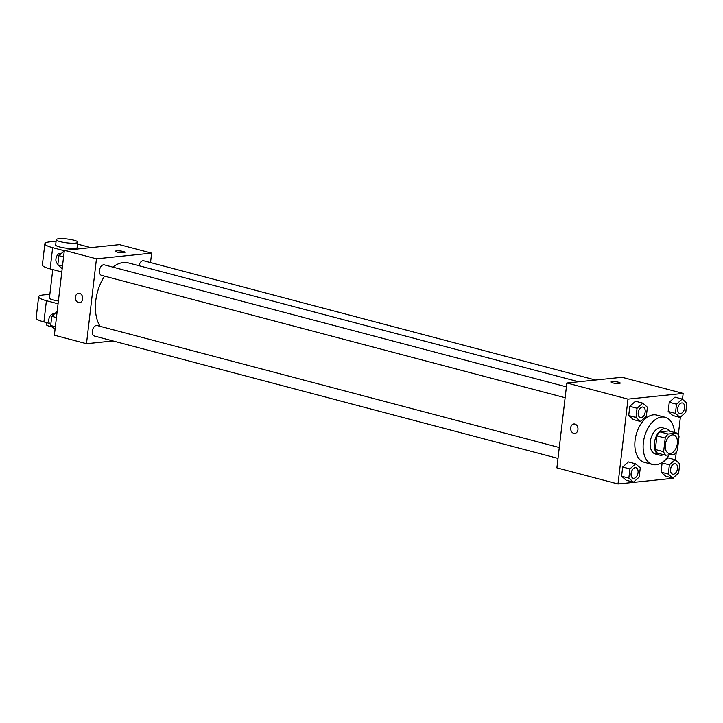 <?xml version="1.0" encoding="UTF-8"?>
<svg xmlns="http://www.w3.org/2000/svg" width="723" height="723" viewBox="0 0 723 723"><rect width="100%" height="100%" fill="white"/><g stroke="black" fill="none" stroke-linecap="round" stroke-linejoin="round"><path stroke-width="1.08" d="M670.23 453.457A9.498 5.829 -75.2 0 1 668.892 453.357A9.498 5.829 -75.2 0 1 665.684 442.693A9.498 5.829 -75.2 0 1 673.746 434.993A9.498 5.829 -75.2 0 1 677.189 444.609A9.498 5.829 -75.2 0 1 670.23 453.457M677.415 450.266L679.014 436.665A12.897 7.908 -75.2 0 0 676.99 433.113L668.142 434.026A12.897 7.908 -75.2 0 0 665.223 438.084L663.624 451.694A12.897 7.908 -75.2 0 0 665.648 455.246L674.496 454.324A12.897 7.908 -75.2 0 0 677.415 450.266M665.223 438.084L656.927 435.897L655.336 449.507L663.624 451.694M655.336 449.507A12.897 7.908 -75.2 0 0 657.361 453.059L665.648 455.246M656.927 435.897A12.897 7.908 -75.2 0 1 659.855 431.839L668.142 434.026M676.99 433.113L668.694 430.926L659.855 431.839M669.715 431.188A13.565 8.324 104.8 0 0 666.489 428.866A13.565 8.324 104.8 0 0 654.405 442.883A13.565 8.324 104.8 0 0 659.566 455.11A13.565 8.324 104.8 0 0 663.515 454.677M659.566 455.11L655.418 454.017A13.565 8.324 -75.2 0 1 650.266 441.789A13.565 8.324 -75.2 0 1 662.349 427.772L666.489 428.866M669.046 454.894A24.419 14.984 -75.2 0 1 656.077 464.762A24.419 14.984 -75.2 0 1 652.652 464.509A24.419 14.984 -75.2 0 1 644.401 437.072A24.419 14.984 -75.2 0 1 665.115 417.279A24.419 14.984 -75.2 0 1 674.55 432.471M652.652 464.509L644.365 462.322A24.419 14.984 -75.2 0 1 636.113 434.885A24.419 14.984 -75.2 0 1 656.827 415.092L665.115 417.279M642.765 403.136L635.517 401.22L629.796 406.344L628.721 415.535L633.357 419.593L640.605 421.509L646.317 416.376L647.401 407.194L642.765 403.136L637.053 408.26L635.978 417.451L640.605 421.509M682.214 399.06L674.966 397.144L669.254 402.268L668.169 411.459L672.806 415.517L680.063 417.433L685.775 412.3L686.85 403.118L682.214 399.06L676.502 404.184L675.427 413.375L680.063 417.433M682.476 399.286L683.172 393.42L627.989 399.123L618.02 483.994L673.194 478.292L673.258 477.822M675.354 459.964L676.258 452.209M678.291 434.912L680.379 417.144M635.634 463.814L628.386 461.898L622.675 467.031L621.59 476.213L626.226 480.271L633.475 482.187L639.195 477.063L640.271 467.871L635.634 463.814L629.923 468.938L628.847 478.129L633.475 482.187M675.092 459.738L667.835 457.822L662.123 462.946L661.048 472.137L665.675 476.195L672.932 478.111L678.644 472.978L679.719 463.795L675.092 459.738L669.381 464.862L668.296 474.053L672.932 478.111M683.172 393.42L622.033 377.289L566.859 382.991L556.891 467.853L618.02 483.994M566.859 382.991L627.989 399.123M574.803 433.429A4.745 3.651 84.1 0 1 573.764 433.348A4.745 3.651 84.1 0 1 570.646 428.414A4.745 3.651 84.1 0 1 573.818 423.976A4.745 3.651 84.1 0 1 577.939 428.332A4.745 3.651 84.1 0 1 574.794 433.429A4.745 3.651 84.1 0 1 573.764 433.348A4.745 3.651 84.1 0 1 570.646 428.414A4.745 3.651 84.1 0 1 573.827 423.976M619.132 383.488A4.745 0.85 -173.3 0 1 613.854 383.136A4.745 0.85 -173.3 0 1 610.79 381.979A4.745 0.85 -173.3 0 1 615.598 381.69A4.745 0.85 -173.3 0 1 620.217 383.082A4.745 0.85 -173.3 0 1 619.132 383.488M610.79 381.979A4.745 0.85 -173.3 0 1 615.598 381.69A4.745 0.85 -173.3 0 1 620.217 383.082M100.108 326.317A36.692 22.503 -75.2 0 1 104.582 276.159M112.797 267.103A36.692 22.503 -75.2 0 1 128.423 262.928L578.653 381.771M565.133 397.722L101.518 275.355A5.432 3.326 -75.2 0 1 99.684 269.254A5.432 3.326 -75.2 0 1 104.284 264.853L566.407 386.841M558.002 458.409L94.388 336.032A5.432 3.326 -75.2 0 1 92.553 329.932A5.432 3.326 -75.2 0 1 97.153 325.54L559.277 447.519M139.006 265.721A5.432 3.326 -75.2 0 1 143.732 260.777L595.508 380.027M64.338 250.348L119.512 244.645L151.631 253.122L150.52 262.566L151.631 253.122L96.457 258.825L86.489 343.687L113.014 340.949L86.489 343.687L54.37 335.21L64.338 250.348L96.457 258.825L86.489 343.687M672.643 474.171A5.432 3.326 -75.2 0 1 672.625 474.171A5.432 3.326 -75.2 0 1 670.79 468.07A5.432 3.326 -75.2 0 1 675.39 463.678A5.432 3.326 -75.2 0 1 675.409 463.678A5.432 3.326 -75.2 0 1 677.397 469.182A5.432 3.326 -75.2 0 1 673.42 474.234A5.432 3.326 -75.2 0 1 672.661 474.18A5.432 3.326 -75.2 0 1 670.827 468.079A5.432 3.326 -75.2 0 1 675.427 463.687L675.39 463.678M667.835 457.822L662.123 462.946L669.381 464.862M662.123 462.946L661.048 472.137L668.296 474.053M661.048 472.137L665.675 476.195M679.783 413.502L679.756 413.493A5.432 3.326 -75.2 0 1 679.756 413.493A5.432 3.326 -75.2 0 1 677.921 407.392A5.432 3.326 -75.2 0 1 682.521 403A5.432 3.326 -75.2 0 1 682.539 403A5.432 3.326 -75.2 0 1 684.527 408.504A5.432 3.326 -75.2 0 1 680.551 413.556A5.432 3.326 -75.2 0 1 679.783 413.502A5.432 3.326 -75.2 0 1 677.948 407.401A5.432 3.326 -75.2 0 1 682.557 403L682.521 403M674.966 397.144L669.254 402.268L676.502 404.184M669.254 402.268L668.169 411.459L675.427 413.375M668.169 411.459L672.806 415.517M633.203 478.255A5.432 3.326 -75.2 0 1 631.369 472.155A5.432 3.326 -75.2 0 1 635.978 467.763A5.432 3.326 -75.2 0 1 637.948 473.258A5.432 3.326 -75.2 0 1 633.972 478.31A5.432 3.326 -75.2 0 1 633.203 478.255L633.176 478.246A5.432 3.326 -75.2 0 1 633.176 478.246A5.432 3.326 -75.2 0 1 631.342 472.146A5.432 3.326 -75.2 0 1 635.942 467.754A5.432 3.326 -75.2 0 1 635.96 467.754M628.386 461.898L622.675 467.031L629.923 468.938M622.675 467.031L621.59 476.213L628.847 478.129M621.59 476.213L626.226 480.271M640.334 417.578L640.298 417.569A5.432 3.326 -75.2 0 1 640.298 417.569A5.432 3.326 -75.2 0 1 638.463 411.468A5.432 3.326 -75.2 0 1 643.072 407.076A5.432 3.326 -75.2 0 1 643.09 407.076A5.432 3.326 -75.2 0 1 645.079 412.58A5.432 3.326 -75.2 0 1 641.093 417.632A5.432 3.326 -75.2 0 1 640.334 417.578A5.432 3.326 -75.2 0 1 638.499 411.477A5.432 3.326 -75.2 0 1 643.109 407.085L643.072 407.076M635.517 401.22L629.796 406.344L637.053 408.26M629.796 406.344L628.721 415.535L635.978 417.451M628.721 415.535L633.357 419.593M57.153 311.496L51.767 316.331L50.682 325.522L55.056 329.345M51.767 316.331L56.439 317.569M50.682 325.522L55.364 326.751M50.8 324.528A5.432 3.326 -75.2 0 1 49.047 318.391A5.432 3.326 -75.2 0 1 53.638 314.053L54.153 314.189M64.284 250.818L58.888 255.653L57.813 264.835L62.187 268.667M58.888 255.653L63.57 256.882M57.813 264.835L62.485 266.073M57.93 263.85A5.432 3.326 -75.2 0 1 56.177 257.713A5.432 3.326 -75.2 0 1 60.768 253.366L61.283 253.502M123.253 251.487A4.745 0.85 -173.3 0 1 124.952 252.354A4.745 0.85 -173.3 0 1 120.135 252.643A4.745 0.85 -173.3 0 1 115.517 251.243A4.745 0.85 -173.3 0 1 118.274 250.8A4.745 0.85 -173.3 0 1 123.253 251.487M151.631 253.122L96.457 258.825M124.952 252.354A4.745 0.85 6.7 0 0 123.253 251.496A4.745 0.85 6.7 0 0 118.283 250.809A4.745 0.85 6.7 0 0 115.517 251.252M78.554 293.249A4.745 3.651 -95.9 0 0 75.418 297.017A4.745 3.651 84.1 0 1 78.554 293.249A4.745 3.651 84.1 0 1 82.675 297.596A4.745 3.651 84.1 0 1 79.53 302.702A4.745 3.651 84.1 0 1 75.409 297.017A4.745 3.651 -95.9 0 0 79.53 302.702M52.761 269.571L49.426 298.012A10.854 1.934 6.7 0 0 58.391 300.985M58.057 303.777L46.408 300.705A21.708 3.868 -173.3 0 1 38.644 296.746A21.708 3.868 -173.3 0 1 49.815 294.677M56.042 241.636A21.708 3.868 6.7 0 0 44.871 243.705L42.377 264.916A21.708 3.868 6.7 0 0 50.149 268.875L61.798 271.947M38.644 296.746L36.15 317.957A21.708 3.868 6.7 0 0 43.913 321.916L49.417 323.371M46.534 322.612L46.308 324.528A10.854 1.934 6.7 0 0 52.39 327.013M56.277 239.665L55.653 244.97A10.854 1.934 6.7 0 0 62.666 247.628A10.854 1.934 6.7 0 0 74.722 248.423A10.854 1.934 6.7 0 0 77.216 247.501L77.84 242.196A10.854 1.934 -173.3 0 1 75.346 243.118A10.854 1.934 -173.3 0 1 63.281 242.322A10.854 1.934 -173.3 0 1 56.277 239.665A10.854 1.934 -173.3 0 1 67.284 239.006A10.854 1.934 -173.3 0 1 77.84 242.196M90.827 247.609L80.226 244.808A21.708 3.868 6.7 0 0 77.605 244.175M44.871 243.705A21.708 3.868 6.7 0 0 52.643 247.664L64.293 250.736M46.408 300.705L43.913 321.916M52.643 247.664L50.149 268.875"/></g></svg>
